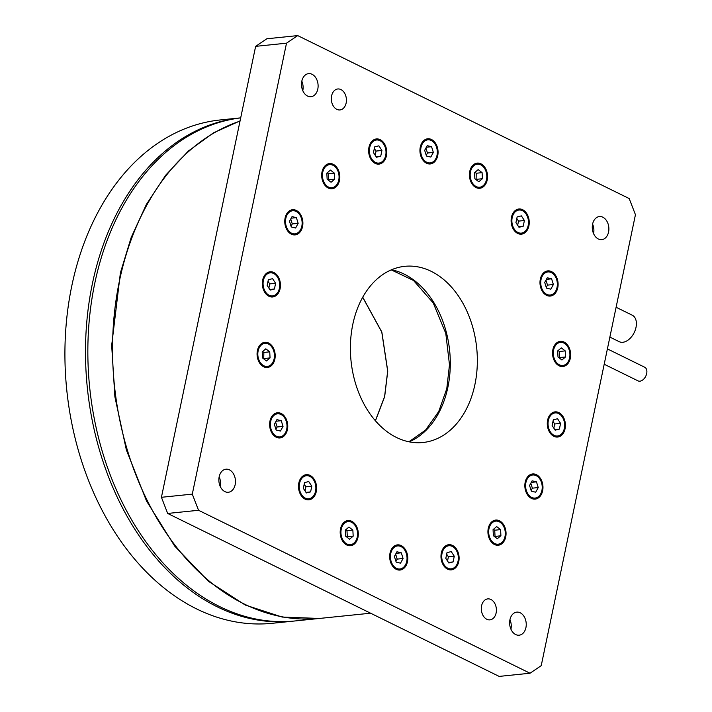 <?xml version="1.0" encoding="UTF-8"?>
<svg xmlns="http://www.w3.org/2000/svg" width="712" height="712" viewBox="0 0 712 712"><rect width="100%" height="100%" fill="white"/><g stroke="black" fill="none" stroke-linecap="round" stroke-linejoin="round"><path stroke-width="1.07" d="M220.15 486.252A11.597 8.268 84.1 0 0 219.171 476.746M229.433 469.849A11.597 8.268 -95.9 0 1 235.458 482.309A11.597 8.268 -95.9 0 1 228.347 492.268A11.597 8.268 -95.9 0 1 224.885 491.609A11.597 8.268 -95.9 0 1 218.869 479.149A11.597 8.268 -95.9 0 1 225.971 469.199A11.597 8.268 -95.9 0 1 229.433 469.849M593.568 233.625A11.597 8.268 84.1 0 0 592.589 224.111M602.85 217.222A11.597 8.268 -95.9 0 1 608.867 229.673A11.597 8.268 -95.9 0 1 601.765 239.632A11.597 8.268 -95.9 0 1 598.303 238.974A11.597 8.268 -95.9 0 1 592.286 226.523A11.597 8.268 -95.9 0 1 599.388 216.564A11.597 8.268 -95.9 0 1 602.85 217.222M510.931 629.194A11.597 8.268 84.1 0 0 509.952 619.68M520.214 612.792A11.597 8.268 -95.9 0 1 526.23 625.243A11.597 8.268 -95.9 0 1 519.119 635.202A11.597 8.268 -95.9 0 1 515.666 634.543A11.597 8.268 -95.9 0 1 509.641 622.092A11.597 8.268 -95.9 0 1 516.752 612.133A11.597 8.268 -95.9 0 1 520.214 612.792M536.385 474.655A12.647 9.025 -95.9 0 1 542.953 488.245A12.647 9.025 -95.9 0 1 535.202 499.112A12.647 9.025 -95.9 0 1 531.428 498.391A12.647 9.025 -95.9 0 1 524.86 484.801A12.647 9.025 -95.9 0 1 532.612 473.943A12.647 9.025 -95.9 0 1 536.385 474.655M532.184 498.72A12.647 9.025 84.1 0 0 532.798 498.293M499.468 520.792A12.647 9.025 -95.9 0 1 506.036 534.383A12.647 9.025 -95.9 0 1 498.275 545.241A12.647 9.025 -95.9 0 1 494.511 544.529A12.647 9.025 -95.9 0 1 487.942 530.938A12.647 9.025 -95.9 0 1 495.694 520.072A12.647 9.025 -95.9 0 1 499.468 520.792M495.267 544.849A12.647 9.025 84.1 0 0 495.881 544.431M452.52 545.428A12.647 9.025 -95.9 0 1 459.089 559.018A12.647 9.025 -95.9 0 1 451.337 569.876A12.647 9.025 -95.9 0 1 447.563 569.164A12.647 9.025 -95.9 0 1 440.995 555.574A12.647 9.025 -95.9 0 1 448.747 544.707A12.647 9.025 -95.9 0 1 452.52 545.428M448.32 569.484A12.647 9.025 84.1 0 0 448.934 569.066M401.212 545.597A12.647 9.025 -95.9 0 1 407.78 559.178A12.647 9.025 -95.9 0 1 400.019 570.045A12.647 9.025 -95.9 0 1 396.255 569.324A12.647 9.025 -95.9 0 1 389.687 555.743A12.647 9.025 -95.9 0 1 397.438 544.876A12.647 9.025 -95.9 0 1 401.212 545.597M397.011 569.653A12.647 9.025 84.1 0 0 397.625 569.235M351.728 521.273A12.647 9.025 -95.9 0 1 358.296 534.854A12.647 9.025 -95.9 0 1 350.544 545.721A12.647 9.025 -95.9 0 1 346.771 545A12.647 9.025 -95.9 0 1 340.202 531.419A12.647 9.025 -95.9 0 1 347.954 520.552A12.647 9.025 -95.9 0 1 351.728 521.273M347.527 545.33A12.647 9.025 84.1 0 0 348.141 544.911M310.04 475.393A12.647 9.025 -95.9 0 1 316.609 488.975A12.647 9.025 -95.9 0 1 308.848 499.842A12.647 9.025 -95.9 0 1 305.083 499.121A12.647 9.025 -95.9 0 1 298.515 485.539A12.647 9.025 -95.9 0 1 306.267 474.673A12.647 9.025 -95.9 0 1 310.04 475.393M305.84 499.45A12.647 9.025 84.1 0 0 306.454 499.023M281.169 413.485A12.647 9.025 -95.9 0 1 287.737 427.075A12.647 9.025 -95.9 0 1 279.985 437.933A12.647 9.025 -95.9 0 1 276.212 437.221A12.647 9.025 -95.9 0 1 269.643 423.631A12.647 9.025 -95.9 0 1 277.404 412.764A12.647 9.025 -95.9 0 1 281.169 413.485M276.977 437.542A12.647 9.025 84.1 0 0 277.582 437.123M268.611 343.024A12.647 9.025 -95.9 0 1 275.179 356.614A12.647 9.025 -95.9 0 1 267.418 367.481A12.647 9.025 -95.9 0 1 263.654 366.76A12.647 9.025 -95.9 0 1 257.085 353.17A12.647 9.025 -95.9 0 1 264.837 342.312A12.647 9.025 -95.9 0 1 268.611 343.024M264.41 367.089A12.647 9.025 84.1 0 0 265.024 366.662M273.862 272.509A12.647 9.025 -95.9 0 1 280.439 286.099A12.647 9.025 -95.9 0 1 272.678 296.957A12.647 9.025 -95.9 0 1 268.905 296.245A12.647 9.025 -95.9 0 1 262.336 282.655A12.647 9.025 -95.9 0 1 270.097 271.788A12.647 9.025 -95.9 0 1 273.862 272.509M269.67 296.566A12.647 9.025 84.1 0 0 270.275 296.147M296.308 210.44A12.647 9.025 -95.9 0 1 302.876 224.031A12.647 9.025 -95.9 0 1 295.124 234.889A12.647 9.025 -95.9 0 1 291.35 234.177A12.647 9.025 -95.9 0 1 284.782 220.587A12.647 9.025 -95.9 0 1 292.534 209.72A12.647 9.025 -95.9 0 1 296.308 210.44M292.107 234.497A12.647 9.025 84.1 0 0 292.721 234.079M333.225 164.303A12.647 9.025 -95.9 0 1 339.802 177.893A12.647 9.025 -95.9 0 1 332.041 188.76A12.647 9.025 -95.9 0 1 328.268 188.039A12.647 9.025 -95.9 0 1 321.699 174.449A12.647 9.025 -95.9 0 1 329.46 163.591A12.647 9.025 -95.9 0 1 333.225 164.303M329.033 188.36A12.647 9.025 84.1 0 0 329.638 187.941M380.172 139.668A12.647 9.025 -95.9 0 1 386.741 153.258A12.647 9.025 -95.9 0 1 378.989 164.116A12.647 9.025 -95.9 0 1 375.215 163.404A12.647 9.025 -95.9 0 1 368.647 149.814A12.647 9.025 -95.9 0 1 376.399 138.947A12.647 9.025 -95.9 0 1 380.172 139.668M375.972 163.724A12.647 9.025 84.1 0 0 376.586 163.306M431.481 139.499A12.647 9.025 -95.9 0 1 438.049 153.089A12.647 9.025 -95.9 0 1 430.297 163.956A12.647 9.025 -95.9 0 1 426.524 163.235A12.647 9.025 -95.9 0 1 419.955 149.645A12.647 9.025 -95.9 0 1 427.716 138.787A12.647 9.025 -95.9 0 1 431.481 139.499M427.289 163.564A12.647 9.025 84.1 0 0 427.894 163.137M480.965 163.822A12.647 9.025 -95.9 0 1 487.533 177.413A12.647 9.025 -95.9 0 1 479.781 188.28A12.647 9.025 -95.9 0 1 476.008 187.559A12.647 9.025 -95.9 0 1 469.439 173.968A12.647 9.025 -95.9 0 1 477.191 163.11A12.647 9.025 -95.9 0 1 480.965 163.822M476.764 187.888A12.647 9.025 84.1 0 0 477.378 187.461M522.653 209.711A12.647 9.025 -95.9 0 1 529.221 223.292A12.647 9.025 -95.9 0 1 521.469 234.159A12.647 9.025 -95.9 0 1 517.695 233.438A12.647 9.025 -95.9 0 1 511.127 219.857A12.647 9.025 -95.9 0 1 518.888 208.99A12.647 9.025 -95.9 0 1 522.653 209.711M518.461 233.767A12.647 9.025 84.1 0 0 519.066 233.349M551.524 271.61A12.647 9.025 -95.9 0 1 558.092 285.2A12.647 9.025 -95.9 0 1 550.332 296.058A12.647 9.025 -95.9 0 1 546.567 295.347A12.647 9.025 -95.9 0 1 539.999 281.756A12.647 9.025 -95.9 0 1 547.751 270.889A12.647 9.025 -95.9 0 1 551.524 271.61M547.323 295.667A12.647 9.025 84.1 0 0 547.937 295.249M564.082 342.072A12.647 9.025 -95.9 0 1 570.65 355.662A12.647 9.025 -95.9 0 1 562.898 366.52A12.647 9.025 -95.9 0 1 559.125 365.808A12.647 9.025 -95.9 0 1 552.557 352.218A12.647 9.025 -95.9 0 1 560.317 341.351A12.647 9.025 -95.9 0 1 564.082 342.072M559.89 366.128A12.647 9.025 84.1 0 0 560.495 365.71M558.831 412.586A12.647 9.025 -95.9 0 1 565.399 426.177A12.647 9.025 -95.9 0 1 557.638 437.043A12.647 9.025 -95.9 0 1 553.874 436.322A12.647 9.025 -95.9 0 1 547.297 422.732A12.647 9.025 -95.9 0 1 555.057 411.874A12.647 9.025 -95.9 0 1 558.831 412.586M554.63 436.643A12.647 9.025 84.1 0 0 555.244 436.225M431.223 271.343A88.555 63.163 -95.9 0 1 477.209 366.466A88.555 63.163 -95.9 0 1 422.91 442.508A88.555 63.163 -95.9 0 1 396.513 437.488A88.555 63.163 -95.9 0 1 350.526 342.365A88.555 63.163 -95.9 0 1 404.825 266.324A88.555 63.163 -95.9 0 1 431.223 271.343M409.178 441.832A88.555 63.163 84.1 0 0 450.251 359.693A88.555 63.163 84.1 0 0 404.176 274.12A88.555 63.163 84.1 0 0 391.511 269.777M302.787 90.682A11.597 8.268 84.1 0 0 301.817 81.177M312.07 74.288A11.597 8.268 -95.9 0 1 318.095 86.739A11.597 8.268 -95.9 0 1 310.984 96.699A11.597 8.268 -95.9 0 1 307.522 96.04A11.597 8.268 -95.9 0 1 301.505 83.589A11.597 8.268 -95.9 0 1 308.616 73.63A11.597 8.268 -95.9 0 1 312.07 74.288M490.924 599.486A10.546 7.52 -95.9 0 1 496.397 610.807A10.546 7.52 -95.9 0 1 489.936 619.858A10.546 7.52 -95.9 0 1 486.794 619.262A10.546 7.52 -95.9 0 1 481.321 607.941A10.546 7.52 -95.9 0 1 487.782 598.89A10.546 7.52 -95.9 0 1 490.924 599.486M340.941 89.57A10.546 7.52 -95.9 0 1 346.415 100.89A10.546 7.52 -95.9 0 1 339.953 109.942A10.546 7.52 -95.9 0 1 336.812 109.345A10.546 7.52 -95.9 0 1 331.338 98.025A10.546 7.52 -95.9 0 1 337.8 88.973A10.546 7.52 -95.9 0 1 340.941 89.57M531.633 497.403A11.597 8.268 -95.9 0 1 525.616 484.943A11.597 8.268 -95.9 0 1 532.727 474.984A11.597 8.268 -95.9 0 1 536.181 475.643A11.597 8.268 -95.9 0 1 542.206 488.103A11.597 8.268 -95.9 0 1 535.095 498.062A11.597 8.268 -95.9 0 1 531.633 497.403M494.715 543.541A11.597 8.268 -95.9 0 1 488.69 531.081A11.597 8.268 -95.9 0 1 495.801 521.122A11.597 8.268 -95.9 0 1 499.263 521.78A11.597 8.268 -95.9 0 1 505.28 534.24A11.597 8.268 -95.9 0 1 498.169 544.191A11.597 8.268 -95.9 0 1 494.715 543.541M447.768 568.176A11.597 8.268 -95.9 0 1 441.743 555.716A11.597 8.268 -95.9 0 1 448.854 545.757A11.597 8.268 -95.9 0 1 452.316 546.416A11.597 8.268 -95.9 0 1 458.332 558.876A11.597 8.268 -95.9 0 1 451.221 568.835A11.597 8.268 -95.9 0 1 447.768 568.176M396.459 568.336A11.597 8.268 -95.9 0 1 390.434 555.885A11.597 8.268 -95.9 0 1 397.545 545.926A11.597 8.268 -95.9 0 1 401.007 546.585A11.597 8.268 -95.9 0 1 407.024 559.036A11.597 8.268 -95.9 0 1 399.913 568.995A11.597 8.268 -95.9 0 1 396.459 568.336M346.975 544.013A11.597 8.268 -95.9 0 1 340.95 531.561A11.597 8.268 -95.9 0 1 348.061 521.602A11.597 8.268 -95.9 0 1 351.523 522.261A11.597 8.268 -95.9 0 1 357.54 534.712A11.597 8.268 -95.9 0 1 350.429 544.671A11.597 8.268 -95.9 0 1 346.975 544.013M305.288 498.133A11.597 8.268 -95.9 0 1 299.262 485.682A11.597 8.268 -95.9 0 1 306.374 475.723A11.597 8.268 -95.9 0 1 309.836 476.381A11.597 8.268 -95.9 0 1 315.852 488.832A11.597 8.268 -95.9 0 1 308.741 498.792A11.597 8.268 -95.9 0 1 305.288 498.133M276.416 436.233A11.597 8.268 -95.9 0 1 270.4 423.774A11.597 8.268 -95.9 0 1 277.511 413.814A11.597 8.268 -95.9 0 1 280.964 414.473A11.597 8.268 -95.9 0 1 286.989 426.933A11.597 8.268 -95.9 0 1 279.878 436.892A11.597 8.268 -95.9 0 1 276.416 436.233M263.858 365.772A11.597 8.268 -95.9 0 1 257.833 353.312A11.597 8.268 -95.9 0 1 264.944 343.362A11.597 8.268 -95.9 0 1 268.406 344.012A11.597 8.268 -95.9 0 1 274.423 356.472A11.597 8.268 -95.9 0 1 267.312 366.431A11.597 8.268 -95.9 0 1 263.858 365.772M269.118 295.257A11.597 8.268 -95.9 0 1 263.093 282.798A11.597 8.268 -95.9 0 1 270.204 272.838A11.597 8.268 -95.9 0 1 273.657 273.497A11.597 8.268 -95.9 0 1 279.683 285.957A11.597 8.268 -95.9 0 1 272.571 295.916A11.597 8.268 -95.9 0 1 269.118 295.257M291.555 233.189A11.597 8.268 -95.9 0 1 285.53 220.729A11.597 8.268 -95.9 0 1 292.641 210.77A11.597 8.268 -95.9 0 1 296.103 211.428A11.597 8.268 -95.9 0 1 302.119 223.888A11.597 8.268 -95.9 0 1 295.017 233.839A11.597 8.268 -95.9 0 1 291.555 233.189M328.472 187.051A11.597 8.268 -95.9 0 1 322.456 174.591A11.597 8.268 -95.9 0 1 329.567 164.632A11.597 8.268 -95.9 0 1 333.02 165.291A11.597 8.268 -95.9 0 1 339.046 177.751A11.597 8.268 -95.9 0 1 331.934 187.71A11.597 8.268 -95.9 0 1 328.472 187.051M375.42 162.416A11.597 8.268 -95.9 0 1 369.403 149.956A11.597 8.268 -95.9 0 1 376.514 139.997A11.597 8.268 -95.9 0 1 379.968 140.656A11.597 8.268 -95.9 0 1 385.993 153.116A11.597 8.268 -95.9 0 1 378.882 163.075A11.597 8.268 -95.9 0 1 375.42 162.416M426.728 162.247A11.597 8.268 -95.9 0 1 420.712 149.796A11.597 8.268 -95.9 0 1 427.823 139.837A11.597 8.268 -95.9 0 1 431.276 140.495A11.597 8.268 -95.9 0 1 437.302 152.946A11.597 8.268 -95.9 0 1 430.19 162.906A11.597 8.268 -95.9 0 1 426.728 162.247M476.212 186.571A11.597 8.268 -95.9 0 1 470.196 174.12A11.597 8.268 -95.9 0 1 477.307 164.16A11.597 8.268 -95.9 0 1 480.76 164.819A11.597 8.268 -95.9 0 1 486.786 177.27A11.597 8.268 -95.9 0 1 479.674 187.229A11.597 8.268 -95.9 0 1 476.212 186.571M517.9 232.45A11.597 8.268 -95.9 0 1 511.883 219.999A11.597 8.268 -95.9 0 1 518.995 210.04A11.597 8.268 -95.9 0 1 522.448 210.699A11.597 8.268 -95.9 0 1 528.473 223.15A11.597 8.268 -95.9 0 1 521.362 233.109A11.597 8.268 -95.9 0 1 517.9 232.45M546.772 294.359A11.597 8.268 -95.9 0 1 540.746 281.899A11.597 8.268 -95.9 0 1 547.857 271.94A11.597 8.268 -95.9 0 1 551.319 272.598A11.597 8.268 -95.9 0 1 557.336 285.058A11.597 8.268 -95.9 0 1 550.225 295.017A11.597 8.268 -95.9 0 1 546.772 294.359M559.329 364.82A11.597 8.268 -95.9 0 1 553.313 352.36A11.597 8.268 -95.9 0 1 560.424 342.401A11.597 8.268 -95.9 0 1 563.877 343.059A11.597 8.268 -95.9 0 1 569.903 355.519A11.597 8.268 -95.9 0 1 562.792 365.47A11.597 8.268 -95.9 0 1 559.329 364.82M554.078 435.335A11.597 8.268 -95.9 0 1 548.053 422.875A11.597 8.268 -95.9 0 1 555.164 412.916A11.597 8.268 -95.9 0 1 558.626 413.574A11.597 8.268 -95.9 0 1 564.643 426.034A11.597 8.268 -95.9 0 1 557.532 435.993A11.597 8.268 -95.9 0 1 554.078 435.335M240.015 121.12A253.009 180.465 84.1 0 0 112.558 352.244A253.009 180.465 84.1 0 0 244.332 604.07A253.009 180.465 84.1 0 0 319.759 618.417L370.587 613.201M604.194 364.241L638.041 380.875A7.592 4.859 -63.8 0 0 646.683 373.524A7.592 4.859 -63.8 0 0 644.734 367.258L607.407 348.907M609.873 337.087L619.209 341.68A14.756 9.443 -63.8 0 0 636.003 327.378A14.756 9.443 -63.8 0 0 632.229 315.185L616.102 307.264M198.541 510.282L530.031 673.232L541.227 665.649L635.442 214.704L629.194 198.55L297.705 35.6L286.509 43.183L192.293 494.128L198.541 510.282L167.667 513.45L499.157 676.4L530.031 673.232M530.431 475.224A12.647 9.025 84.1 0 0 529.746 474.94M493.514 521.362A12.647 9.025 84.1 0 0 492.829 521.068M446.566 545.997A12.647 9.025 84.1 0 0 445.881 545.703M395.258 546.157A12.647 9.025 84.1 0 0 394.573 545.873M345.774 521.834A12.647 9.025 84.1 0 0 345.089 521.549M304.086 475.954A12.647 9.025 84.1 0 0 303.401 475.669M275.215 414.055A12.647 9.025 84.1 0 0 274.529 413.761M262.657 343.593A12.647 9.025 84.1 0 0 261.972 343.309M267.908 273.079A12.647 9.025 84.1 0 0 267.223 272.785M290.354 211.01A12.647 9.025 84.1 0 0 289.668 210.716M327.271 164.873A12.647 9.025 84.1 0 0 326.585 164.579M374.218 140.237A12.647 9.025 84.1 0 0 373.533 139.944M425.527 140.068A12.647 9.025 84.1 0 0 424.842 139.783M475.011 164.392A12.647 9.025 84.1 0 0 474.326 164.107M516.698 210.271A12.647 9.025 84.1 0 0 516.013 209.987M545.57 272.18A12.647 9.025 84.1 0 0 544.885 271.886M558.128 342.641A12.647 9.025 84.1 0 0 557.443 342.347M552.868 413.156A12.647 9.025 84.1 0 0 552.192 412.862M167.667 513.45L161.428 497.296L192.293 494.128M286.509 43.183L255.635 46.351L161.428 497.296M255.635 46.351L266.84 38.768L297.705 35.6M536.465 481.864L538.245 487.569L535.691 492.223L531.348 491.182L529.568 485.486L532.122 480.822L536.465 481.864L531.259 482.398M500.598 529.612L500.91 535.682L497.305 538.726L493.372 535.709L493.06 529.639L496.673 526.586L500.598 529.612L494.715 530.217L493.496 529.274M454.274 556.223L453.081 561.937L448.845 563.005L445.81 558.359L447.002 552.654L451.23 551.586L454.274 556.223L448.391 556.828L446.673 554.212M403.072 558.502L400.518 563.165L396.175 562.124L394.395 556.419L396.949 551.764L401.292 552.806L403.072 558.502L397.189 559.107L395.641 554.15M353.179 536.163L349.565 539.207L345.64 536.181L345.32 530.111L348.933 527.067L352.858 530.093L353.179 536.163L347.296 536.768L346.984 530.689L345.756 529.746M310.601 491.894L306.365 492.962L303.33 488.325L304.522 482.611L308.75 481.543L311.794 486.189L310.601 491.894L305.982 492.375M280.475 431.054L276.14 430.012L274.351 424.316L276.906 419.653L281.249 420.694L283.029 426.39L280.475 431.054M266.448 360.966L262.514 357.94L262.203 351.87L265.816 348.827L269.741 351.844L270.053 357.913L266.448 360.966M270.195 290.087L267.151 285.441L268.344 279.736L272.58 278.668L275.615 283.305L274.423 289.019L270.195 290.087M291.27 226.968L289.49 221.263L292.045 216.608L296.388 217.65L298.168 223.345L295.613 228.009L291.27 226.968M327.137 179.219L326.826 173.15L330.43 170.097L334.364 173.123L334.676 179.193L331.062 182.245L327.137 179.219M373.462 152.599L374.654 146.895L378.891 145.827L381.926 150.463L380.733 156.177L376.506 157.245L373.462 152.599M424.663 150.33L427.218 145.666L431.561 146.708L433.341 152.412L430.787 157.067L426.443 156.026L424.663 150.33M474.557 172.669L478.17 169.625L482.095 172.642L482.416 178.721L478.802 181.765L474.877 178.739L474.557 172.669M517.135 216.938L521.371 215.87L524.406 220.506L523.213 226.22L518.986 227.288L515.942 222.642L517.135 216.938M547.261 277.778L551.595 278.819L553.384 284.515L550.83 289.179L546.487 288.137L544.707 282.442L547.261 277.778M561.287 347.865L565.221 350.891L565.533 356.961L561.919 360.005L557.994 356.988L557.683 350.918L561.287 347.865M557.541 418.745L560.584 423.391L559.392 429.096L555.155 430.164L552.12 425.527L553.313 419.813L557.541 418.745M531.116 490.443L532.371 488.165L538.245 487.569M494.6 536.652L500.91 535.682M448.462 562.409L453.081 561.937M431.561 146.708L426.355 147.242M482.095 172.642L476.221 173.247L474.993 172.304M524.406 220.506L518.532 221.112L516.814 218.486M546.398 279.353L551.595 278.819M553.384 284.515L547.501 285.12L545.953 280.163M565.533 356.961L559.65 357.566L559.338 351.497L565.221 350.891M553.829 428.143L554.701 423.987L560.584 423.391M559.392 429.096L554.764 429.567M532.371 488.165L530.814 483.208M495.036 536.287L494.715 530.217M447.528 560.985L448.391 556.828M395.943 561.385L397.189 559.107M305.048 490.942L305.911 486.794L304.193 484.169M275.909 429.274L277.155 426.995L275.597 422.038M263.743 358.884L263.858 352.449L262.639 351.505M268.869 288.066L269.741 283.91L268.023 281.293M291.039 226.229L292.285 223.951L290.736 218.993M296.388 217.65L291.181 218.184M328.365 180.163L328.481 173.728L327.253 172.785M334.364 173.123L328.481 173.728M375.18 155.225L376.043 151.069L374.334 148.452M381.926 150.463L376.043 151.069M426.212 155.287L427.467 153.018L425.91 148.052M433.341 152.412L427.467 153.018M476.106 179.682L476.221 173.247M482.416 178.721L476.533 179.317M517.66 225.259L518.532 221.112M523.213 226.22L518.594 226.692M546.255 287.399L547.501 285.12M559.338 351.497L558.11 350.553M554.701 423.987L552.984 421.37M396.086 553.34L401.292 552.806M346.984 530.689L352.858 530.093M305.911 486.794L311.794 486.189M277.155 426.995L283.029 426.39M281.249 420.694L276.042 421.228M264.179 358.519L270.053 357.913M269.741 351.844L263.858 352.449M269.803 289.49L274.423 289.019M275.615 283.305L269.741 283.91M298.168 223.345L292.285 223.951M334.676 179.193L328.793 179.798M380.733 156.177L376.114 156.649M240.06 120.906L213.52 132.833L188.422 151.006L165.682 175.205L146.352 204.495L131.177 237.497L120.381 272.918L111.677 345.409L114.881 396.789L126.371 449.957L146.538 501.034L174.654 546.059L208.474 581.321L245.284 605.049L282.192 617.064L319.368 618.452M240.692 117.88A253.009 180.465 84.1 0 0 87.861 347.857A253.009 180.465 84.1 0 0 266.484 620.713A253.009 180.465 84.1 0 0 295.062 620.953L318.504 618.541M375.429 420.801L384.658 396.691L387.746 371.121L381.846 332.059L362.746 297.224M391.253 269.892L413.521 280.483L433.234 302.947L445.783 333.367L449.486 364.784L446.78 388.69L438.743 411.509L425.553 430.11L408.893 441.769M362.702 297.305L381.774 332.095L387.675 371.112L384.587 396.655L375.366 420.739M220.453 119.936A253.009 180.465 84.1 0 0 65.317 337.194A253.009 180.465 84.1 0 0 196.708 608.965A253.009 180.465 84.1 0 0 272.126 623.303L292.712 621.193A253.009 180.465 -95.9 0 1 217.285 606.846A253.009 180.465 -95.9 0 1 85.885 335.316A253.009 180.465 -95.9 0 1 240.701 117.854L220.453 119.936M293.887 621.069A253.009 180.465 -95.9 0 1 292.712 621.193M529.132 475.358L532.727 474.984M492.214 521.495L495.801 521.122M445.267 546.131L448.854 545.757M393.958 546.291L397.545 545.926M344.475 521.967L348.061 521.602M302.787 476.088L306.374 475.723M273.924 414.188L277.511 413.814M261.357 343.727L264.944 343.362M266.617 273.212L270.204 272.838M289.054 211.144L292.641 210.77M325.98 165.006L329.567 164.632M372.928 140.371L376.514 139.997M424.236 140.202L427.823 139.837M473.711 164.525L477.307 164.16M515.408 210.405L518.995 210.04M544.271 272.313L547.857 271.94M556.837 342.775L560.424 342.401M551.577 413.289L555.164 412.916M531.508 498.427L535.095 498.062M494.582 544.564L498.169 544.191M447.634 569.199L451.221 568.835M396.326 569.369L399.913 568.995M346.842 545.045L350.429 544.671M305.154 499.157L308.741 498.792M276.292 437.257L279.878 436.892M263.725 366.796L267.312 366.431M268.985 296.281L272.571 295.916M291.422 234.212L295.017 233.839M328.348 188.075L331.934 187.71M375.295 163.44L378.882 163.075M426.604 163.27L430.19 162.906M476.088 187.594L479.674 187.229M517.775 233.483L521.362 233.109M546.638 295.382L550.225 295.017M559.205 365.843L562.792 365.47M553.945 436.358L557.532 435.993"/></g></svg>
